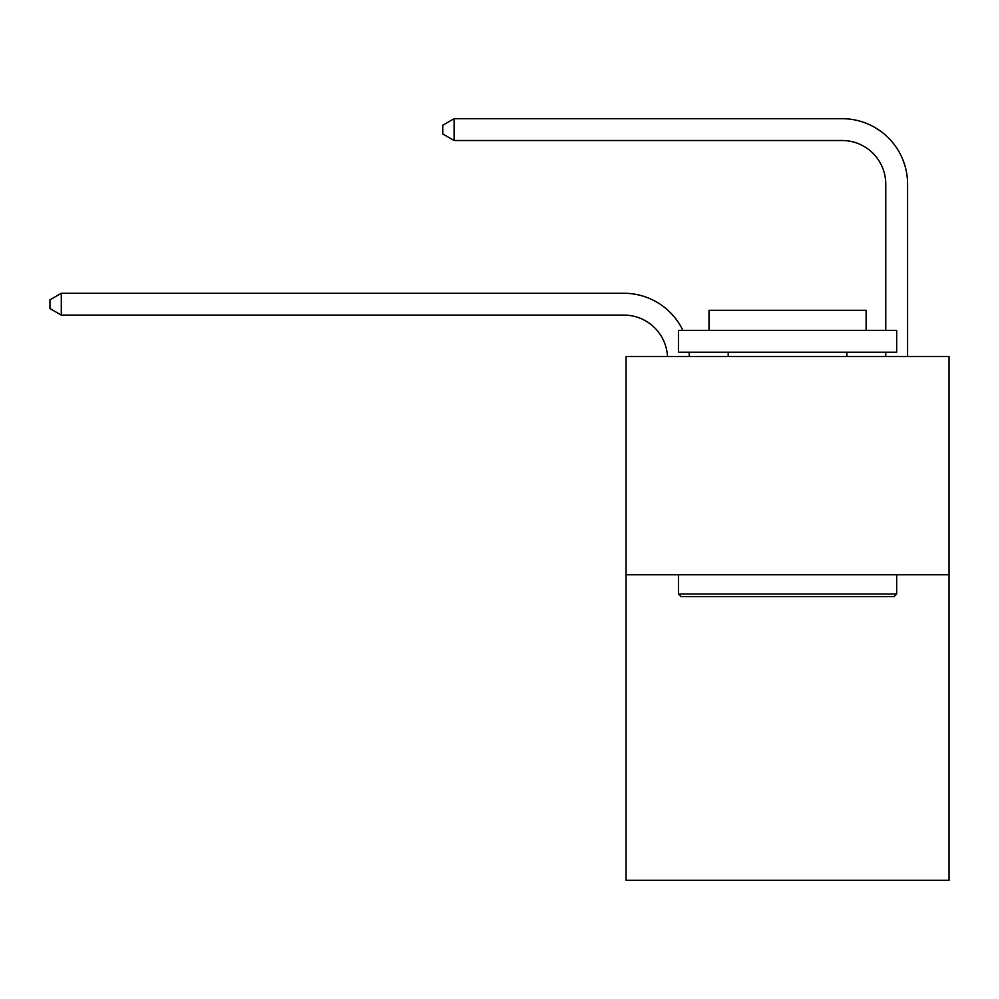 <?xml version="1.0" encoding="UTF-8"?>
<svg xmlns="http://www.w3.org/2000/svg" width="999" height="999" viewBox="0 0 999 999"><rect width="100%" height="100%" fill="white"/><g stroke="black" fill="none" stroke-linecap="round" stroke-linejoin="round"><path stroke-width="1.5" d="M949.05 574.787L949.05 880.306L626.073 880.306L626.073 356.556L949.05 356.556L949.05 574.787L626.073 574.787M623.888 315.097A43.644 43.644 0 0 1 667.482 356.556A43.644 43.644 0 0 0 623.888 315.097A43.644 43.644 0 0 1 667.482 356.556A43.644 43.644 0 0 0 623.888 315.097A43.644 43.644 0 0 1 667.482 356.556A43.644 43.644 0 0 0 623.888 315.097A43.644 43.644 0 0 1 667.482 356.556A43.644 43.644 0 0 0 623.888 315.097L61.301 315.097L49.95 308.554L49.95 299.825L61.301 293.269L623.888 293.269A65.472 65.472 0 0 1 682.891 330.369M885.763 330.369L885.763 184.166A43.644 43.644 0 0 0 842.12 140.509L454.108 140.509L442.757 133.966L442.757 125.237L454.108 118.694L842.12 118.694A65.472 65.472 0 0 1 907.591 184.166L907.591 356.556M61.301 315.097L61.301 293.269L623.888 293.269M885.763 184.166A43.644 43.644 0 0 0 842.12 140.509A43.644 43.644 0 0 1 885.763 184.166A43.644 43.644 0 0 0 842.12 140.509A43.644 43.644 0 0 1 885.763 184.166A43.644 43.644 0 0 0 842.12 140.509A43.644 43.644 0 0 1 885.763 184.166A43.644 43.644 0 0 0 842.12 140.509M454.108 140.509L454.108 118.694L842.12 118.694M681.068 596.615L678.446 593.993L896.677 593.993L894.055 596.615L681.068 596.615M896.677 330.369L896.677 352.197L678.446 352.197L678.446 330.369L896.677 330.369M709.003 330.369L709.003 310.302L866.121 310.302L866.121 330.369M896.677 574.787L896.677 593.993M678.446 574.787L678.446 593.993M846.915 352.197L846.915 356.556M728.209 352.197L728.209 356.556M689.035 352.197A65.472 65.472 0 0 1 689.322 356.556M885.763 356.556L885.763 352.197"/></g></svg>
